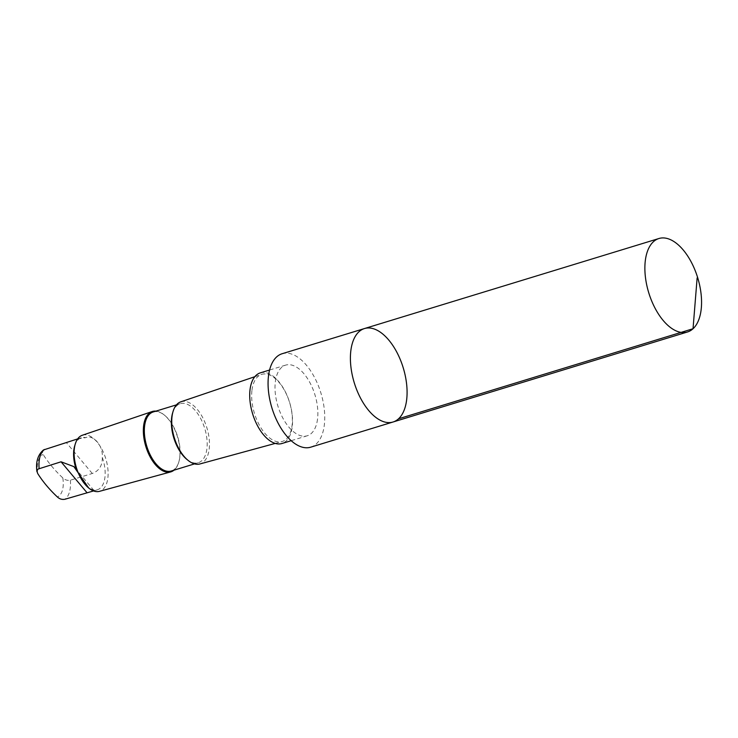 <?xml version="1.0" encoding="UTF-8"?>
<svg xmlns="http://www.w3.org/2000/svg" width="738" height="738" viewBox="0 0 738 738"><rect width="100%" height="100%" fill="white"/><g stroke="black" fill="none" stroke-linecap="round" stroke-linejoin="round"><path stroke-width="0.55" stroke-dasharray="3.69 2.77" d="M393.031 422.007A48.865 25.599 73 0 0 403.225 367.801A48.865 25.599 73 0 0 364.452 328.558M74.722 445.817A27.205 14.253 -107 0 1 81.429 437.745A27.205 14.253 -107 0 1 85.673 437.643C93.541 434.322 103.283 445.881 102.314 457.459A27.205 14.253 -107 0 1 97.333 489.783A27.205 14.253 -107 0 1 93.089 489.884L88.726 488.03M77.665 438.898L85.673 437.643M102.314 457.459C102.453 465.521 99.113 470.872 92.287 473.492L70.359 480.198C67.481 480.715 64.962 479.949 62.804 477.91C54.916 470.53 48.357 462.726 43.136 454.479L42.352 452.532L43.468 449.968M282.128 353.733A48.856 25.599 -107 0 1 312.7 374.148A48.856 25.599 -107 0 1 324.296 425.217A48.856 25.599 -107 0 1 310.698 447.182M317.515 419.175A36.946 19.354 -107 0 1 307.239 435.78A36.946 19.354 -107 0 1 277.922 406.112A36.946 19.354 -107 0 1 285.634 365.125A36.946 19.354 -107 0 1 308.742 380.559A36.946 19.354 -107 0 1 317.515 419.175M260.339 372.856A36.946 19.354 -107 0 1 283.457 388.299A36.946 19.354 -107 0 1 292.22 426.905A36.946 19.354 -107 0 1 281.944 443.51M251.981 390.134A35.101 18.395 -107 0 1 261.464 374.443A35.101 18.395 -107 0 1 283.576 388.797A35.101 18.395 -107 0 1 292.036 425.706A35.101 18.395 -107 0 1 281.99 441.564A35.101 18.395 -107 0 1 260.182 426.592A35.101 18.395 -107 0 1 251.981 390.134M180.838 401.813A32.5 17.029 -107 0 1 206.889 427.828A32.5 17.029 -107 0 1 199.85 463.971M172.646 412.856A30.876 16.181 -107 0 1 180.247 403.695A30.876 16.181 -107 0 1 204.749 428.483A30.876 16.181 -107 0 1 198.301 462.735A30.876 16.181 -107 0 1 186.88 459.405M153.209 411.961A30.876 16.181 -107 0 1 164.639 415.3A30.876 16.181 -107 0 1 178.873 461.85A30.876 16.181 -107 0 1 171.262 471.01M155.958 411.121A31.577 16.55 -107 0 1 164.113 414.876A31.577 16.55 -107 0 1 178.679 462.495A31.577 16.55 -107 0 1 174.011 470.161M82.296 435.263A29.326 15.369 -107 0 1 105.802 458.741A29.326 15.369 -107 0 1 99.445 491.351M93.569 490.927L93.947 490.512L93.089 489.884M37.712 473.538A22.426 11.753 -107 0 1 37.463 464.359A22.426 11.753 -107 0 1 43.136 454.479M70.359 480.198A27.205 14.253 -107 0 1 64.935 499.257M62.804 477.91A22.426 11.753 -107 0 1 57.38 496.969M92.287 473.492L66.475 442.745M77.776 438.861L81.429 437.745M285.634 365.125L269.591 370.024M307.239 435.78L291.196 440.687M275.237 443.409L281.99 441.564M254.841 376.694L261.464 374.443M194.537 463.888L198.301 462.735M176.483 404.848L180.247 403.695M164.639 415.3L164.113 414.876M178.873 461.85L178.679 462.495M93.689 490.899L97.333 489.783M93.957 490.512L73.901 466.619"/><path stroke-width="1.11" d="M393.031 422.007L310.698 447.182A48.856 25.599 -107 0 1 280.126 426.767A48.856 25.599 -107 0 1 268.531 375.688A48.856 25.599 -107 0 1 282.128 353.733L364.452 328.558A48.865 25.599 73 0 0 350.864 350.522A48.865 25.599 73 0 0 362.459 401.592A48.865 25.599 73 0 0 393.031 422.007A48.865 25.599 73 0 0 403.225 367.801A48.865 25.599 73 0 0 364.452 328.558A48.865 25.599 73 0 0 350.864 350.522A48.865 25.599 73 0 0 362.459 401.592A48.865 25.599 73 0 0 393.031 422.007L687.502 331.971A48.865 25.599 -107 0 1 656.931 311.547A48.865 25.599 -107 0 1 645.335 260.477A48.865 25.599 -107 0 1 658.933 238.512A48.865 25.599 -107 0 1 689.504 258.937A48.865 25.599 -107 0 1 701.1 310.006A48.865 25.599 -107 0 1 687.502 331.971M88.708 488.012L73.892 466.628L61.06 461.804L37.924 469.11L36.9 471.13L37.712 473.538C42.896 481.739 49.455 489.552 57.38 496.969C59.529 499.008 62.047 499.774 64.935 499.257L93.569 490.927M76.448 470.06A27.205 14.253 -107 0 1 73.855 449.968A27.205 14.253 -107 0 1 74.722 445.817L75.304 443.889A29.326 15.369 -107 0 1 82.296 435.263L152.176 411.546A31.577 16.55 -107 0 1 155.958 411.121M36.918 471.573C35.645 461.988 37.822 454.783 43.468 449.959L77.665 438.898M291.196 440.687L281.944 443.51A36.946 19.354 -107 0 1 252.627 413.843A36.946 19.354 -107 0 1 260.339 372.856L269.591 370.024M275.237 443.409L199.85 463.971A32.5 17.029 -107 0 1 188.079 460.374A32.5 17.029 -107 0 1 172.055 416.333A32.5 17.029 -107 0 1 173.089 411.37A32.5 17.029 -107 0 1 180.838 401.813L254.841 376.694M188.079 460.374L186.88 459.405A30.876 16.181 -107 0 1 171.659 417.57A30.876 16.181 -107 0 1 172.646 412.856L173.089 411.37M194.537 463.888L171.262 471.01A30.876 16.181 -107 0 1 151.945 458.104A30.876 16.181 -107 0 1 144.62 425.835A30.876 16.181 -107 0 1 153.209 411.961L176.483 404.848M174.011 470.161A31.577 16.55 -107 0 1 170.644 471.933A31.577 16.55 -107 0 1 151.013 458.455A31.577 16.55 -107 0 1 143.642 425.651A31.577 16.55 -107 0 1 152.176 411.546M170.644 471.933L99.445 491.351A29.326 15.369 -107 0 1 88.828 488.113A29.326 15.369 -107 0 1 74.372 448.372A29.326 15.369 -107 0 1 75.304 443.889M398.566 418.778L693.037 328.733L697.133 277.931M39.123 468.51A27.205 14.253 -107 0 1 44.538 449.451M86.872 492.55L61.06 461.804M364.452 328.558L658.933 238.512"/></g></svg>
